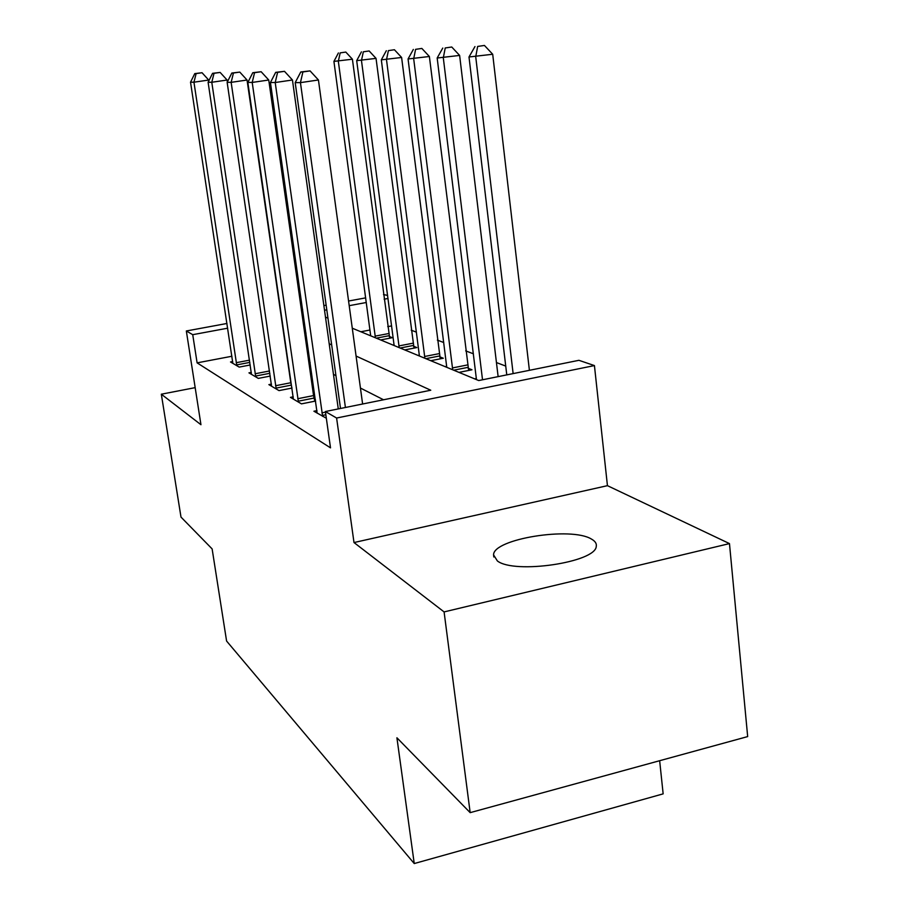 <?xml version="1.0" encoding="UTF-8"?>
<svg xmlns="http://www.w3.org/2000/svg" width="909" height="909" viewBox="0 0 909 909"><rect width="100%" height="100%" fill="white"/><g stroke="black" fill="none" stroke-linecap="round" stroke-linejoin="round"><path stroke-width="1.36" d="M591.429 539.06C571.125 526.402 493.132 538.935 493.564 554.899L497.393 560.967C514.494 574.397 595.736 562.376 596.259 546.377C596.804 543.593 595.19 541.15 591.429 539.06M352.283 328.206L478.713 380.553L578.919 360.316L594.429 365.577L336.603 418.026L325.388 411.527L430.764 390.234L356.078 356.055M607.439 485.667L353.999 542.548L444.092 611.916L470.169 812.646L747.675 736.585L729.472 543.593L607.439 485.667L594.429 365.577M659.65 760.708L663.15 793.864L414.243 863.55L226.591 641.05L212.127 548.911L180.993 517.085L161.325 394.199L200.957 424.719L186.334 330.978L226.977 323.468M383.518 294.573L387.609 295.414M505.734 366.088L496.439 362.555M473.407 353.806L465.681 350.874M443.74 342.534L437.365 340.114M416.424 332.16L411.22 330.183M444.092 611.916L729.472 543.593M195.174 387.643L161.325 394.199M391.62 325.899L387.745 326.638M369.997 330.012L360.839 331.751M369.668 335.41L370.667 335.216M380.621 339.943L392.324 337.693L389.268 336.455M392.927 345.034L394.097 344.806M404.721 349.92L416.833 347.568L413.538 346.238M418.015 355.419L419.367 355.158M430.764 360.703L443.297 358.237L439.74 356.794M445.137 366.657L446.717 366.338M458.965 372.383L471.964 369.781L468.101 368.225M474.578 378.848L476.407 378.474M231.931 356.248L197.105 362.861L330.512 447.853L325.388 411.527M383.564 399.778L360.441 388.052M335.955 375.633L333.455 374.372M310.174 362.566L308.776 361.85M232.715 361.555L230.522 361.975L239.192 367.1L250.236 364.975M251.327 372.406L248.952 372.86L258.315 378.394L270.28 376.065M271.439 384.121L268.871 384.621L279.006 390.609L292.005 388.052M293.255 396.813L290.448 397.369L301.47 403.869L315.639 401.039M315.434 399.596L314.253 398.926M316.991 410.607L313.923 411.232L326.331 418.242M353.999 542.548L336.603 418.026M197.105 362.861L192.731 334.682L186.334 330.978M470.169 812.646L396.915 737.778L414.243 863.55M325.479 317.116L327.956 318.139M388.018 298.47L384.121 299.197M366.304 302.504L349.204 305.674M326.797 309.821L324.524 310.242M301.368 309.742L302.652 309.503M323.877 305.583L326.149 305.163M348.579 301.027L365.679 297.868M227.693 328.194L192.731 334.682M331.671 344.886L329.194 343.75M306.003 333.137L304.606 332.501M208.809 80.844L208.695 80.049L193.947 82.196L236.817 365.691M196.139 73.584L202.037 72.731L194.776 73.606L196.139 73.584L193.947 82.196L190.538 82.174L232.84 363.339M208.695 80.049L202.037 72.731M194.776 73.606L190.538 82.174M389.711 338.193L352.408 59.21L333.921 61.392L370.702 335.841M375.406 337.784L338.33 61.255L340.182 52.881L345.806 52.074L340.182 52.881M333.921 61.392L338.409 52.961M345.806 52.074L352.408 59.21M227.364 81.901L227.091 80.037L211.786 82.264L255.747 376.871M214.035 73.311L220.148 72.425L212.558 73.334L214.035 73.311L211.786 82.264L208.104 82.253L251.463 374.338M227.091 80.037L220.148 72.425M212.558 73.334L208.104 82.253M275.552 385.734L290.789 382.746L247.043 80.026L231.147 82.344L276.222 388.961M233.443 73.004L239.794 72.095L231.829 73.038L233.443 73.004L231.147 82.344L227.148 82.333L271.575 386.223M290.789 382.746L291.959 388.052M247.043 80.026L239.794 72.095M231.829 73.038L227.148 82.333M297.743 398.721L313.571 395.574L268.746 80.015L252.202 82.435L298.436 402.085M254.554 72.686L261.156 71.731L252.793 72.709L254.554 72.686L252.202 82.435L247.85 82.412L293.391 399.108M313.571 395.574L314.809 401.21M268.746 80.015L261.156 71.731M252.793 72.709L247.85 82.412M414.015 348.113L376.042 58.381L356.692 60.653L394.131 345.534M399.199 347.636L361.464 60.494L363.339 51.802L369.156 50.961L363.339 51.802M356.692 60.653L361.418 51.881M369.156 50.961L376.042 58.381M440.251 358.828L401.608 57.472L381.326 59.846L419.413 355.998M424.889 358.271L386.495 59.676L388.393 50.62L394.426 49.745L388.393 50.62M381.326 59.846L386.314 50.722M394.426 49.745L401.608 57.472M468.669 370.44L429.378 56.494L408.061 58.971L446.773 367.327M452.705 369.781L413.686 58.79L415.595 49.347L421.856 48.438L415.595 49.347M408.061 58.971L413.334 49.45M421.856 48.438L429.378 56.494M338.273 408.925L292.448 79.992L275.211 82.526L322.627 416.367M277.609 72.334L284.494 71.334L275.688 72.356L277.609 72.334L275.211 82.526L270.439 82.503L317.127 413.118M292.448 79.992L284.494 71.334M275.688 72.356L270.439 82.503M498.132 376.633L459.624 55.426L437.172 58.017L476.464 379.621M482.52 379.78L443.308 57.824L445.228 47.961L451.75 47.007L445.228 47.961M437.172 58.017L442.763 48.075M451.75 47.007L459.624 55.426M362.611 404.005L318.434 79.981L300.447 82.628L345.42 407.482M302.89 71.947L310.071 70.891L300.777 71.97L302.89 71.947L300.447 82.628L295.198 82.617L340.511 408.471M318.434 79.981L310.071 70.891M300.777 71.97L295.198 82.617M529.402 370.315L492.701 54.256L468.999 56.983L506.779 374.883M513.13 373.599L475.725 56.756L477.657 46.439L484.44 45.45L477.657 46.439M468.999 56.983L474.952 46.564M484.44 45.45L492.701 54.256M236.204 362.702L249.52 360.157M236.624 364.918L249.85 362.384M389.075 335.705L376.303 338.159M388.666 333.558L375.11 336.148M255.111 373.769L269.53 370.974M255.554 376.065L269.871 373.292M276.018 388.12L291.244 385.132M298.22 401.21L314.048 398.051M413.345 345.454L400.13 348.022M412.913 343.216L398.903 345.931M439.524 355.987L425.855 358.669M439.081 353.658L424.571 356.498M467.885 367.372L453.705 370.202M467.419 364.952L452.387 367.952M321.9 412.856L325.479 412.129M322.4 415.458L325.842 414.754M493.564 554.899L493.814 557.001"/></g></svg>

